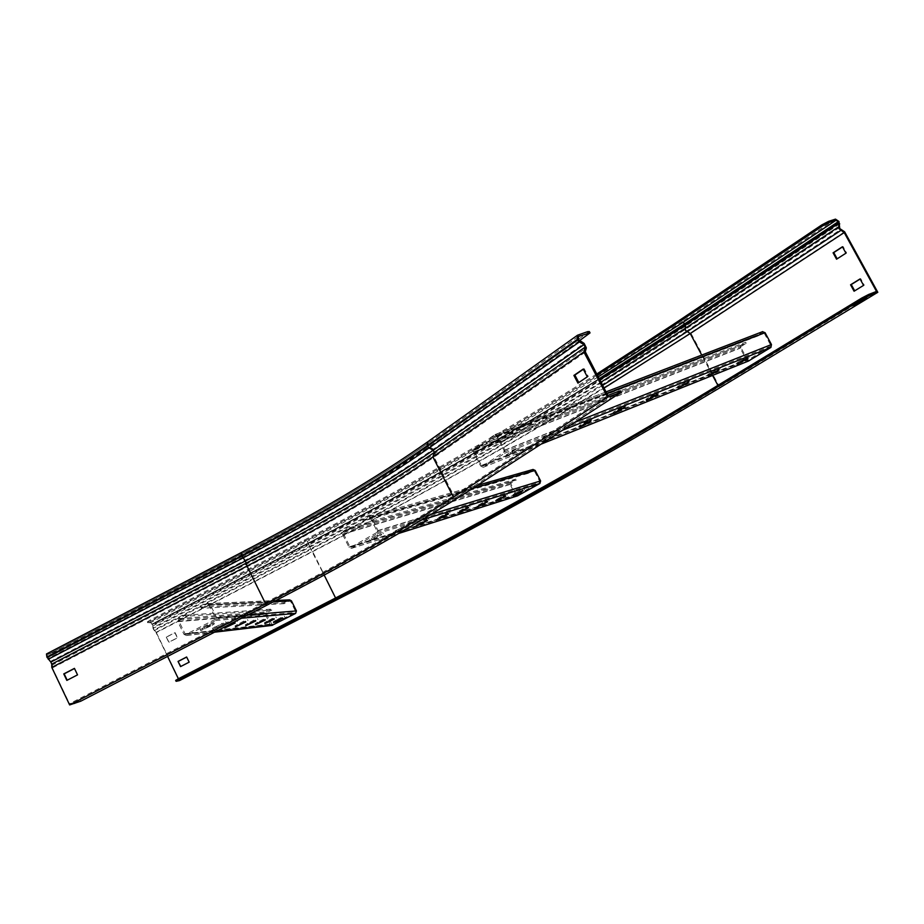 <?xml version="1.0" encoding="UTF-8"?>
<svg xmlns="http://www.w3.org/2000/svg" width="924" height="924" viewBox="0 0 924 924"><rect width="100%" height="100%" fill="white"/><g stroke="black" fill="none" stroke-linecap="round" stroke-linejoin="round"><path stroke-width="0.69" stroke-dasharray="4.62 3.46" d="M589.35 331.577L441.268 436.706C387.653 474.127 322.257 512.901 245.068 553.026L56.895 650.923L50.774 653.418L51.294 654.515L57.415 652.021L56.895 650.923M579.487 340.679L441.868 437.872C388.23 475.259 322.811 514.01 245.611 554.123L57.415 652.021M620.558 390.921L468.329 489.639C413.317 524.867 347.02 562.473 269.438 602.471L74.209 702.702L69.519 703.73L265.315 602.679L247.528 566.585L246.997 563.883L242.966 557.114L48.152 658.431L47.055 655.047L51.294 654.515M51.79 666.77L69.519 703.73M52.472 667.578L52.425 664.957L50.751 661.284L48.152 658.431L48.233 659.251M46.604 653.926L50.774 653.418M52.472 667.867L247.528 566.585C321.229 528.343 383.414 491.857 434.118 457.103L435.4 453.095L433.529 449.11L429.302 446.858C378.782 482.062 316.666 518.814 242.966 557.114L242.123 555.601L47.297 656.952M74.486 668.502L77.928 674.797L67.198 680.203M607.876 395.46L453.753 495.611C402.09 528.84 339.281 564.529 265.315 602.679M585.181 352.217L434.118 457.103L453.753 495.611M583.344 369.277L584.199 368.699L588.276 376.461L578.794 382.559M583.229 369.057L584.199 368.699M587.294 376.819L588.276 376.461M577.939 383.137L578.909 382.779M494.929 434.638L497.597 435.909L504.885 450.034L504.55 453.314L483.09 467.394L480.676 465.996L473.562 452.136L473.862 448.925L478.655 445.668L479.29 446.893L746.211 343.278L741.221 346.396L741.002 347.678L747.273 359.355L748.324 359.84L770.373 346.361L770.616 345.056L764.229 333.194L763.155 332.721L757.957 335.955L757.391 334.915L762.496 331.728L494.929 434.638L489.997 437.976L757.391 334.915M757.957 335.955L490.632 439.223L495.668 435.828L496.789 436.451L504.054 450.577L503.903 452.067L482.571 466.112L481.473 465.477L474.358 451.605L474.486 450.15L479.29 446.893M748.521 361.007L746.453 359.852L740.182 348.186L740.667 345.368L745.656 342.25L746.211 343.278M478.655 445.668L745.656 342.25M555.798 433.137L543.324 440.194L555.798 433.137L556.421 434.338L543.947 441.383L548.117 439.709M518.445 449.849L513.016 452.009L506.745 456.248L518.445 449.849L517.81 448.625L506.109 455.035L512.381 450.785L517.81 448.625M490.632 439.223L489.997 437.976M585.389 421.737L590.367 419.75L578.967 425.987L585.389 421.737L586.001 422.903M619.623 408.108L624.405 406.214L613.132 412.37L619.623 408.108L620.223 409.263M652.471 395.045L657.045 393.22L645.922 399.295L652.471 395.045L653.06 396.165M684.003 382.501L688.403 380.746L677.408 386.74L684.003 382.501L684.58 383.599M714.298 370.443L718.537 368.757L707.669 374.682L714.298 370.443L714.876 371.517M743.439 358.847L747.504 357.23L736.763 363.074L743.439 358.847L744.005 359.898M284.153 603.661L201.328 608.327L200.785 607.218L207.403 603.788L210.395 604.793L216.574 617.451L215.581 620.535L186.336 635.539L183.957 634.314L177.812 621.667L178.817 618.606L185.412 615.188L185.943 616.296L271.806 610.036L266.505 612.762L266.147 613.883L271.979 624.405L295.195 612.508L295.553 611.388L290.563 601.293L289.466 600.923L284.153 603.661L283.714 602.771L289.593 599.861M201.328 608.327L207.946 604.897L209.309 605.359L215.488 618.017L215.038 619.415L186.117 634.303L185.043 633.749L178.898 621.113L179.348 619.715L185.943 616.296M271.922 625.409L270.235 624.416L265.269 614.321L266.066 611.873L271.367 609.147L271.806 610.036M185.412 615.188L271.367 609.147M223.931 624.15L213.017 629.336L223.931 624.15L223.412 623.088L212.497 628.274L223.412 623.088M212.012 625.352L214.38 623.862L210.256 625.525L200.751 630.688L212.012 625.352L211.481 624.254L200.208 629.591L209.713 624.416L213.848 622.764L211.481 624.254M200.785 607.218L283.714 602.771M233.091 622.141L236.925 620.582L234.65 621.991L224.082 627.026L233.091 622.141L233.599 623.18M243.786 621.101L235.008 625.848L243.786 621.101L244.282 622.106M253.892 620.12L245.334 624.74L253.892 620.12L254.377 621.09M263.455 619.184L255.116 623.688L263.455 619.184L263.929 620.131M272.534 618.295L264.38 622.684L272.534 618.295L272.984 619.23M281.139 617.463L273.181 621.736L281.139 617.463L281.589 618.364M528.112 473.377L363.305 521.101L362.728 519.969L368.988 516.389L371.494 517.602L378.02 530.572L377.281 533.702L351.455 548.394L348.949 547.181L342.515 534.338L343.231 531.254L349.053 527.881L349.63 529.013L516.273 480.018L511.226 482.848L510.937 484.003L516.297 494.421L517.267 494.848L539.443 482.547L539.743 481.381L534.326 470.894L533.356 470.455L528.112 473.377L527.639 472.453L533.033 469.461M363.305 521.101L369.381 517.613L370.512 518.168L377.038 531.138L376.703 532.559L351.039 547.181L349.907 546.638L343.474 533.783L343.797 532.386L349.63 529.013M517.521 495.853L515.465 494.883L510.106 484.465L510.753 481.935L515.8 479.094L516.273 480.018M349.053 527.881L515.8 479.094M405.197 527.477L394.074 533.136L405.197 527.477L404.643 526.391L395.068 530.977L404.643 526.391M381.704 534.8L378.239 535.885L370.293 540.598L381.704 534.8L381.138 533.679L371.263 538.403L381.138 533.679M362.728 519.969L527.639 472.453M423.793 520.455L426.9 519.484L416.066 524.994L423.793 520.455L424.324 521.517M445.045 513.86L448.001 512.947L437.445 518.318L445.045 513.86L445.576 514.899M465.234 507.599L468.029 506.722L457.738 511.965L465.234 507.599L465.754 508.604M484.419 501.64L487.087 500.82L477.038 505.936L484.419 501.64L484.927 502.633M502.691 495.98L505.232 495.195L495.414 500.196L502.691 495.98L503.187 496.939M520.096 490.575L512.924 494.721L520.096 490.575L520.582 491.522M148.198 622.36L147.366 621.887L149.965 620.177L150.393 621.067L148.198 622.36M179.545 680.572L156.191 632.293L153.569 629.105L152.183 624.023L150.312 621.736L147.551 621.944M155.775 631.831L153.292 629.129L152.113 624.451L150.739 622.614L147.979 622.834M167.567 656.41L156.11 632.732L312.543 551.709C413.894 499.353 511.053 444.825 604.03 388.126M176.253 681.3L175.814 680.411L178.863 679.752L178.378 678.759M597.17 375.052C504.4 432.779 406.86 488.126 304.516 541.083L150.393 621.067M596.661 374.081C503.927 431.866 406.398 487.225 304.077 540.193L149.965 620.177M166.262 637.11L168.757 642.261L177.339 637.826L174.844 632.674L166.262 637.11L169.023 642.226L177.604 637.791L175.098 632.64L166.528 637.075M178.863 679.752L336.059 598.971C470.351 530.249 597.909 459.586 718.733 386.971L717.89 385.377M184.165 676.68L192.793 672.245L184.419 677.2M876.518 291.43L718.733 386.971M852.771 304.308L866.296 296.974L852.771 304.308L853.372 305.417M156.191 632.293L312.52 551.316L310.683 548.798L154.1 629.937L154.25 630.63L310.903 549.457L309.413 546.511L152.795 627.708L153.292 628.32L309.863 547.158L308.373 543L306.71 540.575L150.312 621.736M180.769 666.481L189.408 662.127L186.671 657.068M844.628 231.808L690.678 332.813C572.395 409.575 446.35 482.409 312.52 551.316L336.671 599.849M837.167 258.812L846.615 252.957L843.104 246.535L842.503 246.927M854.688 290.841L864.252 285.123L860.718 278.678L860.105 279.06M183.079 677.893L182.64 677.003M193.232 673.134L192.793 672.245M191.742 673.446L191.303 672.545M862.924 299.63L862.311 298.51M866.897 298.082L866.296 296.974M854.758 290.956L854.076 291.222M860.718 278.678L860.036 278.933M864.252 285.123L863.57 285.377M837.248 258.963L836.567 259.205M843.104 246.535L842.422 246.766M846.615 252.957L845.934 253.188M587.779 333.021L588.472 334.338M441.268 436.706L441.868 437.872M618.918 392.226L619.611 393.555M468.942 490.817L468.329 489.639M269.981 603.58L269.438 602.471M80.815 701.166L80.284 700.069M74.209 702.702L74.729 703.811M51.744 664.148L52.425 664.957L246.997 563.883C321.356 525.282 384.153 488.357 435.4 453.095L586.336 347.898M50.82 662.104L50.751 661.284L245.23 560.198C319.589 521.575 382.351 484.546 433.529 449.11L584.153 343.428M245.068 553.026L245.611 554.123M579.579 340.737L429.302 446.858L428.135 445.38C377.731 480.596 315.731 517.336 242.123 555.601L241.638 553.799L47.124 655.024M578.597 339.686L428.424 445.934C378.008 481.138 315.985 517.856 242.377 556.121L47.54 657.472M578.274 339.062L428.135 445.38L428.713 442.815C378.008 478.332 315.662 515.326 241.684 553.788M578.216 336.659L428.713 442.815M427.685 441.845L428.101 441.626C377.431 477.188 315.107 514.206 241.141 552.679L240.991 552.748M578.054 334.95L428.101 441.626M474.486 450.15L741.221 346.396M473.862 448.925L740.667 345.368M473.562 452.136L740.182 348.186M480.676 465.996L746.453 359.852M483.287 467.29L541.568 443.936M504.55 453.314L563.12 430.03M504.885 450.034L575.294 422.164M497.597 435.909L606.952 393.705M495.576 435.874L763.062 332.767M496.789 436.451L764.229 333.194M504.054 450.577L770.616 345.056M503.903 452.067L770.373 346.361M482.651 466.066L748.417 359.794M481.473 465.477L747.273 359.355M474.358 451.605L741.002 347.678M512.381 450.785L513.016 452.009M512.404 452.159L513.028 453.384M506.976 454.331L507.611 455.544M549.676 435.943L550.3 437.144M554.874 433.876L555.451 434.973M549.422 437.399L549.988 438.496M544.236 439.466L544.848 440.667M579.914 425.248L580.526 426.414M590.367 419.75L590.736 420.443M614.114 411.607L614.714 412.751M624.405 406.214L624.751 406.883M646.939 398.521L647.528 399.642M657.045 393.22L657.403 393.89M678.459 385.955L679.036 387.052M688.403 380.746L688.75 381.404M708.743 373.873L709.32 374.948M718.537 368.757L718.872 369.404M737.883 362.266L738.438 363.317M747.504 357.23L747.851 357.865M179.348 619.715L266.505 612.762M178.817 618.606L266.066 611.873M177.812 621.667L265.269 614.321M183.957 634.314L270.235 624.416M186.937 635.331L214.807 632.039M215.581 620.535L241.626 618.214M216.574 617.451L248.082 614.876M210.395 604.793L273.596 601.72M207.403 603.788L289.027 600.034M207.946 604.897L289.466 600.923M209.309 605.359L290.563 601.293M215.488 618.017L295.553 611.388M215.038 619.415L295.195 612.508M186.394 634.211L272.199 624.335M185.043 633.749L271.102 623.966M178.898 621.113L266.147 613.883M209.713 624.416L210.256 625.525M204.354 627.927L204.885 629.025M202.564 628.124L203.095 629.221M221.748 623.25L222.28 624.312M216.493 626.657L217.013 627.719M214.807 626.83L215.327 627.904M226.334 625.629L226.842 626.668M237.214 624.485L237.711 625.49M247.505 623.411L247.978 624.393M257.23 622.383L257.704 623.342M266.459 621.425L266.921 622.349M275.225 620.501L275.664 621.413M343.797 532.386L511.226 482.848M343.231 531.254L510.753 481.935M342.515 534.338L510.106 484.465M348.949 547.181L515.465 494.883M351.744 548.255L399.122 533.275M377.281 533.702L421.829 519.946M378.02 530.572L431.185 514.333M371.494 517.602L472.603 488.45M368.641 516.539L532.744 469.588M369.219 517.683L533.229 470.512M370.512 518.168L534.326 470.894M377.038 531.138L539.743 481.381M376.703 532.559L539.443 482.547M351.178 547.124L517.382 494.802M349.907 546.638L516.297 494.421M343.474 533.783L510.937 484.003M377.673 534.753L378.239 535.885M374.751 537.318L375.317 538.438M371.263 538.403L371.829 539.535M401.363 527.408L401.917 528.505M398.371 529.949L398.914 531.034M395.068 530.977L395.622 532.074M417.613 523.943L418.145 525.005M426.9 519.484L427.188 520.073M438.981 517.278L439.512 518.306M459.274 510.937L459.794 511.954M468.029 506.722L468.329 507.299M478.574 504.92L479.071 505.902M496.939 499.191L497.435 500.15M514.449 493.728L514.934 494.663M839.5 227.5L685.874 329.048C568.503 405.775 443.162 478.47 309.863 547.158L310.683 548.798C444.017 480.11 569.427 407.472 686.913 330.873L685.874 329.048L685.908 323.874L682.397 321.413C565.257 398.764 440.02 471.817 306.71 540.575M602.598 385.4C509.667 442.307 412.439 496.985 310.903 549.457L324.151 575.051M839.731 223.874L686.301 325.641C568.526 402.864 442.815 475.929 309.159 544.813L152.887 625.848L152.379 625.236L308.72 544.167L308.397 543.393L152.113 624.451M304.077 540.193L304.516 541.083M599.329 379.175C506.641 436.267 409.667 491.014 308.397 543.393L307.149 541.464L150.739 622.614M599.099 378.724C506.421 435.851 409.447 490.598 308.189 542.977L151.906 624.046M600.923 382.213C508.096 439.27 410.926 494.028 309.413 546.511L308.72 544.167C410.013 491.776 507.022 437.04 599.745 379.96M336.059 598.971L335.574 597.978M598.151 376.923C505.509 434.164 408.5 489.015 307.149 541.464M712.577 375.433L701.72 355.07M838.946 221.46L685.666 323.412C567.867 400.877 442.099 474.07 308.373 543L152.183 624.023M839.223 221.979L685.908 323.874C568.087 401.305 442.307 474.486 308.581 543.416L152.391 624.428M719.958 387.71L690.678 332.813L686.913 330.873L840.667 229.522M835.492 219.127L682.397 321.413M578.436 336.452L428.401 442.977C377.824 478.413 315.569 515.349 241.638 553.799L47.055 655.047M483.09 467.394L541.476 443.994M495.149 434.523L606.005 391.88M495.668 435.828L763.155 332.721M482.571 466.112L748.324 359.84M518.699 447.909L519.323 449.133M506.109 455.035L506.745 456.248M543.324 440.194L543.947 441.383M578.967 425.987L579.579 427.154M591.337 418.999L591.903 420.074M613.132 412.37L613.732 413.502M625.409 405.44L625.964 406.502M645.922 399.295L646.511 400.415M658.096 392.434L658.639 393.474M677.408 386.74L677.985 387.837M689.477 379.949L690.02 380.965M707.669 374.682L708.234 375.745M719.634 367.948L720.166 368.942M736.763 363.074L737.329 364.125M748.648 356.398L749.168 357.38M186.336 635.539L214.495 632.201M208.108 603.568L275.987 600.473M208.27 604.804L289.72 600.843M186.117 634.303L271.979 624.405M213.848 622.764L214.38 623.862M200.208 629.591L200.751 630.688M225.733 621.644L226.253 622.707M212.497 628.274L213.017 629.336M224.082 627.026L224.59 628.054M236.925 620.582L237.41 621.586M235.008 625.848L235.505 626.853M247.482 619.588L247.967 620.558M245.334 624.74L245.819 625.71M257.473 618.641L257.935 619.588M255.116 623.688L255.578 624.636M266.921 617.752L267.371 618.676M264.38 622.684L264.841 623.619M275.883 616.897L276.322 617.798M273.181 621.736L273.62 622.637M284.384 616.1L284.823 616.978M351.455 548.394L398.972 533.367M368.988 516.389L477.35 485.389M369.381 517.613L533.356 470.455M351.039 547.181L517.267 494.848M382.709 532.594L383.275 533.714M369.727 539.477L370.293 540.598M406.202 525.317L406.756 526.403M393.532 532.039L394.074 533.136M416.066 524.994L416.608 526.056M428.459 518.422L428.967 519.438M437.445 518.318L437.964 519.346M449.561 511.884L450.057 512.878M457.738 511.965L458.258 512.982M469.588 505.682L470.085 506.641M477.038 505.936L477.535 506.918M488.646 499.792L489.119 500.727M495.414 500.196L495.899 501.154M506.779 494.167L507.241 495.091M512.924 494.721L513.409 495.657M524.058 488.819L524.52 489.72M147.794 622.776L147.366 621.887"/><path stroke-width="1.39" d="M588.345 332.975L587.652 331.647L577.535 335.216L577.292 339.408L579.383 341.926L583.956 344.617L585.169 347.101L584.13 350.981L585.296 351.778L586.336 347.898L584.153 343.428L578.597 339.686L578.436 336.452L590.043 332.894L579.487 340.679M584.13 350.981L583.864 351.94L432.882 456.906C382.409 491.556 320.455 527.927 246.997 566.054L245.414 560.972L50.82 662.104L46.87 657.01L46.477 653.961L240.991 552.748M607.611 397.181L453.43 497.193L432.882 456.906L434.326 452.413C383.241 487.629 320.605 524.497 246.396 563.016L51.744 664.148L51.802 667.417L69.635 704.931L80.815 701.166L269.981 603.58C347.574 563.582 413.894 525.999 468.942 490.817L621.263 392.25L607.611 397.181L583.864 351.94M619.658 392.504L618.953 391.175L607.876 395.46L585.296 351.778M51.744 664.148L50.82 662.104M67.198 680.203L64.172 673.85L74.486 668.502M578.794 382.559L574.867 375.063L583.344 369.277M618.953 391.175L620.558 390.921L621.171 392.088M51.802 667.417L246.997 566.054L265.604 603.811C339.339 565.788 401.952 530.249 453.43 497.193M77.524 674.866L74.44 668.375L63.756 673.919L66.84 680.399L77.524 674.866M69.635 704.931L265.604 603.811M587.652 331.647L589.35 331.577L589.916 332.663M587.294 376.819L583.229 369.057L573.896 375.421L577.939 383.137L587.294 376.819M573.896 375.421L574.867 375.063M762.496 331.728L765.072 332.675L771.459 344.537L770.939 347.401L748.521 361.007M548.117 439.709L556.41 434.349M590.979 420.917L586.001 422.903L579.579 427.154L585.493 424.428L590.736 420.443M625.005 407.357L620.223 409.263L613.732 413.502L619.484 410.845L624.751 406.883M657.645 394.34L653.06 396.165L646.511 400.415L652.101 397.805L657.403 393.89M688.981 381.843L677.985 387.837L683.437 385.296L688.75 381.404M719.103 369.831L708.234 375.745L713.547 373.261L718.872 369.404M748.07 358.281L737.329 364.125L747.851 357.865M275.987 600.473L289.593 599.861L291.43 600.843L296.431 610.937L295.634 613.397L271.922 625.409M235.158 623.019L224.59 628.054L234.915 622.533M245.761 621.956L235.505 626.853L245.53 621.494M255.775 620.951L245.819 625.71L255.555 620.512M265.257 620.004L255.578 624.636L265.049 619.588M274.243 619.103L264.841 623.619L274.047 618.699M282.779 618.248L273.62 622.637L282.594 617.867M477.35 485.389L533.033 469.461L535.169 470.42L540.598 480.919L539.916 483.471L517.521 495.853M427.431 520.547L416.608 526.056L427.188 520.073M448.521 513.975L437.964 519.346L448.29 513.513M468.549 507.738L458.258 512.982L468.329 507.299M487.595 501.801L477.535 506.918L487.375 501.386M505.717 496.153L495.899 501.154L505.509 495.749M522.996 490.76L513.409 495.657L522.799 490.378M869.311 295.576L862.427 299.133L861.815 298.013L868.699 294.456L869.311 295.576L877.8 292.284L844.628 231.808L839.777 228.563L838.946 221.46L835.492 219.127L828.643 221.344L829.244 222.453L822.418 226.022L673.169 325.918L597.17 375.052M843.843 231.358L843.855 232.351L839.084 228.794L838.53 222.199L836.093 220.224L829.244 222.453M178.378 678.759L167.567 656.41M862.427 299.133L708.558 392.388C590.817 463.201 465.904 532.409 333.841 599.999L176.253 681.3L179.545 680.572L336.671 599.849C471.113 531.057 598.879 460.348 719.958 387.71L877.8 292.284M861.815 298.013L708.015 391.372C590.321 462.254 465.453 531.508 333.391 599.099L178.32 678.794L178.759 679.694M868.699 294.456L876.518 291.43L844.213 232.559L690.24 333.529L685.4 330.272L685.215 324.128L682.928 322.407L598.151 376.923M822.418 226.022L821.806 224.913L672.626 324.901L596.661 374.081M178.043 661.422L180.55 666.597L189.154 662.173L186.636 656.999L178.043 661.422L180.769 666.481M176.08 681.288L175.652 680.399L178.32 678.794M604.03 388.126L690.24 333.529L701.72 355.07M833.078 252.818L836.567 259.205L845.934 253.188L842.422 246.766L833.078 252.818L833.76 252.587L837.167 258.812M850.565 284.8L854.076 291.222L863.57 285.377L860.036 278.933L850.565 284.8L851.247 284.546L854.688 290.841M186.671 657.068L178.309 661.376M821.806 224.913L828.643 221.344M842.503 246.927L833.76 252.587M860.105 279.06L851.247 284.546M857.356 303.857L853.372 305.417L862.924 299.63L866.897 298.082L857.356 303.857L856.998 303.211M193.232 673.134L183.079 677.893L193.232 673.134M586.336 347.898L585.169 347.101L434.326 452.413L433.287 450.207L429.059 447.944L579.383 341.926L579.579 340.737M577.615 340.032L427.477 446.292L429.059 447.944C378.667 483.021 316.701 519.669 243.151 557.888L245.414 560.972C319.623 522.441 382.247 485.516 433.287 450.207L583.956 344.617L584.153 343.428M48.233 659.251L243.151 557.888L241.834 555.578L46.87 657.01M47.112 657.53L242.1 556.098C315.477 517.96 377.269 481.358 427.477 446.292L427.188 445.738C376.992 480.827 315.211 517.44 241.834 555.578L241.141 552.679M577.292 339.408L427.188 445.738L427.685 441.845M541.568 443.936L748.971 360.822M563.12 430.03L770.939 347.401M575.294 422.164L771.459 344.537M606.952 393.705L765.072 332.675M585.031 423.527L585.493 424.428M619.045 410.002L619.484 410.845M651.697 397.02L652.101 397.805M683.044 384.557L683.437 385.296M713.178 372.568L713.547 373.261M742.157 361.03L742.515 361.688M214.807 632.039L272.638 625.225M241.626 618.214L295.634 613.397M248.082 614.876L296.431 610.937M273.596 601.72L291.43 600.843M399.122 533.275L517.856 495.726M421.829 519.946L539.916 483.471M431.185 514.333L540.598 480.919M472.603 488.45L535.169 470.42M420.963 523.423L421.275 524.024M442.18 516.805L442.469 517.382M840.667 229.522L840.69 230.515L686.879 331.808L602.598 385.4M333.841 599.999L333.391 599.099M708.558 392.388L708.015 391.372M839.5 227.5L838.576 226.888L685.007 328.517L600.923 382.213M839.731 223.874L838.819 223.262L685.435 325.109L599.745 379.96M672.626 324.901L673.169 325.918M335.574 597.978L324.151 575.051M838.253 221.691L684.973 323.666L599.099 378.724M838.53 222.199L685.215 324.128L599.329 379.175M717.89 385.377L712.577 375.433M836.093 220.224L682.928 322.407M577.535 335.216L427.604 441.903C377.131 477.327 314.945 514.252 241.06 552.691L46.477 653.961M541.476 443.994L748.775 360.926M606.005 391.88L762.716 331.612M214.495 632.201L272.153 625.386M398.972 533.367L517.602 495.83"/></g></svg>
